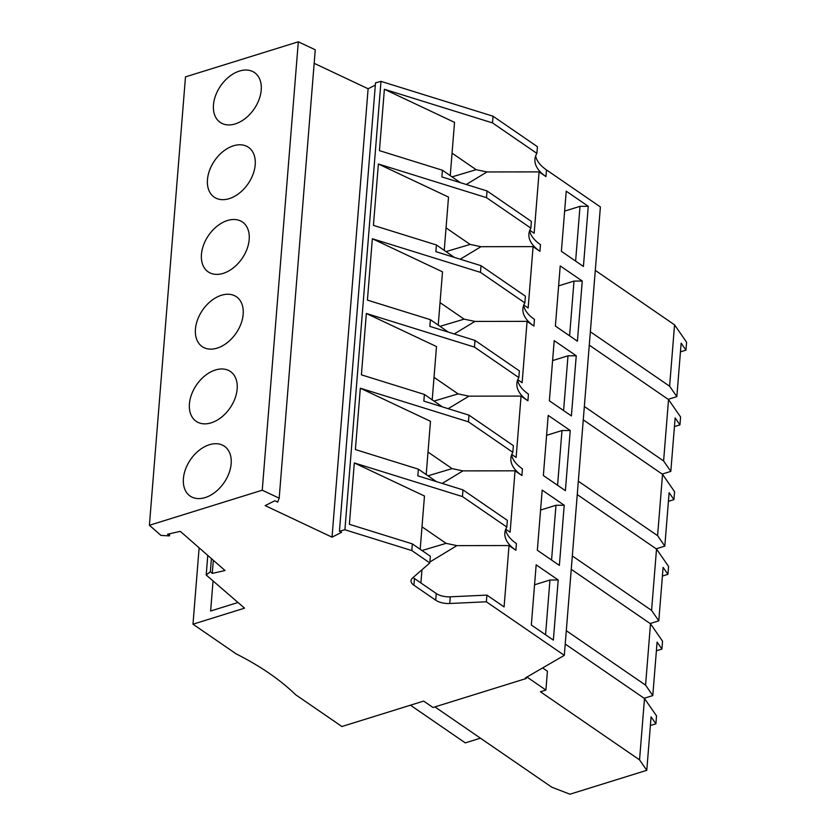 <?xml version="1.0" encoding="UTF-8"?>
<svg xmlns="http://www.w3.org/2000/svg" width="836" height="836" viewBox="0 0 836 836"><rect width="100%" height="100%" fill="white"/><g stroke="black" fill="none" stroke-linecap="round" stroke-linejoin="round"><path stroke-width="1.25" d="M298.316 41.8L262.243 490.199L149.404 525.28L185.487 76.881L298.316 41.8L315.256 49.784L279.182 498.183L277.656 502.122L274.783 500.764L265.179 505.623L332.028 537.161L368.112 88.762L375.333 85.105M314.169 63.317L368.112 88.762M380.986 81.364L344.913 529.763L339.437 531.257L375.51 82.858L380.986 81.364L493.041 116.214L537.423 146.708L536.879 153.396A53.232 25.571 -175.4 0 0 534.915 159.258A53.232 25.571 -175.4 0 0 545.95 176.595L546.483 169.917L600.394 206.952L564.321 655.351L525.416 677.912L526.272 678.487L432.985 707.496L423.664 701.09L341.903 726.515L295.505 694.643A285.87 137.313 -175.4 0 0 236.191 653.888L192.98 624.199L199.125 547.831M535.646 155.956A53.232 25.571 -175.4 0 0 546.483 169.917M429.819 562.942L411.814 550.569L412.357 543.891L430.352 556.253L429.819 562.942L412.576 577.969A13.899 6.678 4.6 0 0 411.04 580.696A13.899 6.678 4.6 0 0 413.925 585.221L435.713 600.196A13.899 6.678 -175.4 0 0 449.737 603.498L486.353 601.784L564.321 655.351M344.913 529.763L411.814 550.569M339.437 531.257L341.631 532.292L332.028 537.161M262.243 490.199L279.182 498.183M149.404 525.28L160.993 535.427L169.478 535.897L167.545 534.214L180.304 531.351L225.041 570.528L212.281 573.392L213.337 560.277M211.414 558.584L210.358 571.699L212.281 573.392M210.358 571.699L206.199 575.022L244.561 608.159L192.98 624.199M207.777 555.407L206.199 575.022M169.645 533.744L169.478 535.897M231.154 463.729A30.232 20.346 -55.5 0 0 224.403 446.236A30.232 20.346 -55.5 0 0 199.219 450.259A30.232 20.346 -55.5 0 0 183.408 478.568A30.232 20.346 -55.5 0 0 190.159 496.072A30.232 20.346 -55.5 0 0 215.343 492.049A30.232 20.346 -55.5 0 0 231.154 463.729M237.163 389.001A30.232 20.346 -55.5 0 0 230.412 371.498A30.232 20.346 -55.5 0 0 205.228 375.521A30.232 20.346 -55.5 0 0 189.427 403.84A30.232 20.346 -55.5 0 0 196.178 421.334A30.232 20.346 -55.5 0 0 221.352 417.31A30.232 20.346 -55.5 0 0 237.163 389.001M243.171 314.263A30.232 20.346 -55.5 0 0 236.421 296.77A30.232 20.346 -55.5 0 0 211.247 300.793A30.232 20.346 -55.5 0 0 195.436 329.102A30.232 20.346 -55.5 0 0 202.187 346.606A30.232 20.346 -55.5 0 0 227.371 342.582A30.232 20.346 -55.5 0 0 243.171 314.263M249.191 239.535A30.232 20.346 -55.5 0 0 242.44 222.031A30.232 20.346 -55.5 0 0 217.255 226.054A30.232 20.346 -55.5 0 0 201.445 254.374A30.232 20.346 -55.5 0 0 208.195 271.867A30.232 20.346 -55.5 0 0 233.38 267.844A30.232 20.346 -55.5 0 0 249.191 239.535M261.219 90.069A30.232 20.346 -55.5 0 0 254.468 72.565A30.232 20.346 -55.5 0 0 229.283 76.588A30.232 20.346 -55.5 0 0 213.473 104.908A30.232 20.346 -55.5 0 0 220.223 122.401A30.232 20.346 -55.5 0 0 245.408 118.378A30.232 20.346 -55.5 0 0 261.219 90.069M255.199 164.796A30.232 20.346 -55.5 0 0 248.449 147.303A30.232 20.346 -55.5 0 0 223.275 151.326A30.232 20.346 -55.5 0 0 207.464 179.646A30.232 20.346 -55.5 0 0 214.215 197.139A30.232 20.346 -55.5 0 0 239.399 193.116A30.232 20.346 -55.5 0 0 255.199 164.796M434.908 706.89L551.76 787.178L569.953 794.2L646.782 770.311L639.55 759.872L540.411 691.759L545.908 690.055L526.941 677.024M410.445 705.197L465.286 742.88L480.439 738.178M213.044 581.01L210.63 611.011L237.696 602.599M595.295 270.383L674.558 324.849L686.596 342.248L685.959 350.138L680.441 351.851M685.959 350.138L681.141 343.178L676.846 396.651L669.615 386.211L590.352 331.756M589.275 345.122L668.539 399.577L680.577 416.976L679.95 424.876L674.433 426.59M679.95 424.876L675.133 417.916L670.827 471.379L662.185 474.075M583.267 419.85L662.53 474.315L674.568 491.714L673.931 499.604L668.424 501.318M673.931 499.604L669.113 492.644L664.819 546.117L657.598 535.677L578.324 481.222M526.356 677.369L526.272 678.487M662.53 474.315L657.598 535.677M577.248 494.588L656.521 549.043L668.56 566.442L667.922 574.342L662.405 576.056M667.922 574.342L663.105 567.383L658.799 620.845L650.157 623.541M656.521 549.043L651.578 610.405L572.315 555.95M658.799 620.845L651.578 610.405M674.558 324.849L669.615 386.211M668.539 399.577L663.606 460.95L584.343 406.484M670.827 471.379L663.606 460.95M545.908 690.055L547.423 671.224L542.627 667.933M565.23 644.054L644.493 698.509L639.55 759.872M571.239 569.316L650.502 623.781L645.57 685.144L566.296 630.689M650.502 623.781L662.54 641.17L661.903 649.07L657.096 642.111L652.791 695.583L645.57 685.144M644.493 698.509L656.532 715.909L655.894 723.809L651.077 716.849L646.782 770.311M655.894 723.809L650.377 725.523M661.903 649.07L656.396 650.784M652.791 695.583L644.138 698.269M537.339 550.255L542.188 490.105L564.216 505.247L559.378 565.397L537.339 550.255M543.358 475.527L565.387 490.659L570.225 430.509L548.197 415.377L543.358 475.527M561.395 251.322L583.423 266.465L588.262 206.314L566.233 191.172L561.395 251.322M555.386 326.061L560.225 265.911L582.253 281.042L577.415 341.192L555.386 326.061M549.367 400.789L554.205 340.639L576.244 355.781L571.396 415.931L549.367 400.789M558.197 579.975L553.359 640.125L531.33 624.994L536.169 564.843L558.197 579.975L549.952 580.006L545.553 634.764M529.794 230.255L534.162 233.254L539.095 171.892L545.95 176.595M523.785 304.994L528.153 307.993L533.086 246.62L539.931 251.333L540.474 244.645A53.232 25.571 -175.4 0 1 529.627 230.684M517.766 379.722L522.134 382.721L527.077 321.358L533.922 326.061L534.455 319.383A53.232 25.571 -175.4 0 1 523.618 305.422M511.757 454.46L516.125 457.459L521.058 396.086L527.913 400.799L528.446 394.111A53.232 25.571 -175.4 0 1 517.609 380.15M505.738 529.188L510.106 532.187L515.049 470.825L521.894 475.527L522.437 468.839A53.232 25.571 -175.4 0 1 511.59 454.888M486.353 601.784L486.897 595.107L504.098 606.926L509.03 545.553L515.885 550.266L516.418 543.578A53.232 25.571 -175.4 0 1 505.581 529.616M564.216 505.247L555.971 505.268L540.578 510.054M555.971 505.268L551.561 560.026M570.225 430.509L561.98 430.54L546.587 435.326M561.98 430.54L557.581 485.298M588.262 206.314L580.017 206.335L564.634 211.121M664.819 546.117L656.166 548.803M580.017 206.335L575.617 261.093M582.253 281.042L574.008 281.074L558.615 285.86M574.008 281.074L569.598 335.832M576.244 355.781L567.999 355.802L552.606 360.588M567.999 355.802L563.589 410.56M413.925 585.221L414.457 578.533L436.256 593.508A13.899 6.678 -175.4 0 0 450.27 596.81L486.897 595.107M420.195 549.273L424.469 496.02L354.318 462.935L349.385 524.308L412.357 543.891M414.457 578.533A13.899 6.678 4.6 0 1 413.151 577.467M422.013 550.527L446.079 543.348L456.895 545.626L429.892 561.98M422.002 526.805L446.079 543.348M509.03 545.553L456.895 545.626M421.971 569.776L420.905 582.964M493.041 116.214L492.508 122.902L384.382 89.274L379.44 150.637L442.422 170.231L441.878 176.908L487.033 190.953L486.489 197.641L378.374 164.002L373.431 225.375L436.402 244.958L435.87 251.646L481.013 265.681L480.481 272.369L372.354 238.741L367.422 300.103L430.394 319.686L429.85 326.374L475.005 340.419L474.461 347.097L366.346 313.469L361.403 374.841L424.375 394.425L423.842 401.113L468.986 415.147L468.453 421.835L360.326 388.207L355.394 449.569L418.366 469.153L417.833 475.841L462.977 489.886L462.444 496.563L354.318 462.935M426.203 474.545L430.488 421.292L360.326 388.207M462.977 489.886L507.358 520.368L506.815 527.056A53.232 25.571 -175.4 0 0 504.85 532.919A53.232 25.571 -175.4 0 0 515.885 550.266M506.815 527.056L462.444 496.563M418.366 469.153L436.361 481.599M515.049 470.825L462.914 470.887L442.213 483.427M428.032 475.799L452.098 468.62L462.914 470.887M428.011 452.067L452.098 468.62M468.986 415.147L513.367 445.64L512.834 452.318A53.232 25.571 -175.4 0 0 510.869 458.191A53.232 25.571 -175.4 0 0 521.894 475.527M512.834 452.318L468.453 421.835M424.375 394.425L442.369 406.871M438.231 325.079L442.516 271.825L372.354 238.741M475.005 340.419L519.375 370.902L518.842 377.59A53.232 25.571 -175.4 0 0 516.878 383.452A53.232 25.571 -175.4 0 0 527.913 400.799M432.212 399.807L436.496 346.553L366.346 313.469M521.058 396.086L468.923 396.159L448.221 408.689M434.041 401.061L458.107 393.892L468.923 396.159M434.02 377.339L458.107 393.892M518.842 377.59L474.461 347.097M430.394 319.686L448.389 332.143M527.077 321.358L474.932 321.421L454.241 333.961M440.06 326.333L464.126 319.153L474.932 321.421M440.039 302.611L464.126 319.153M481.013 265.681L525.395 296.174L524.851 302.862A53.232 25.571 -175.4 0 0 522.887 308.724A53.232 25.571 -175.4 0 0 533.922 326.061M524.851 302.862L480.481 272.369M436.402 244.958L454.397 257.404M450.249 175.612L454.533 122.359L384.382 89.274M444.24 250.34L448.524 197.087L378.374 164.002M533.086 246.62L480.951 246.693L460.249 259.223M446.069 251.594L470.135 244.425L480.951 246.693M446.048 227.873L470.135 244.425M487.033 190.953L531.403 221.446L530.87 228.124A53.232 25.571 -175.4 0 0 528.906 233.986A53.232 25.571 -175.4 0 0 539.931 251.333M530.87 228.124L486.489 197.641M442.422 170.231L460.406 182.676M539.095 171.892L486.96 171.955L466.258 184.495M452.077 176.866L476.144 169.687L486.96 171.955M452.057 153.145L476.144 169.687M536.879 153.396L492.508 122.902M549.952 580.006L534.57 584.792M676.846 396.651L668.194 399.336M435.713 600.196L436.256 593.508M449.737 603.498L450.27 596.81"/></g></svg>
